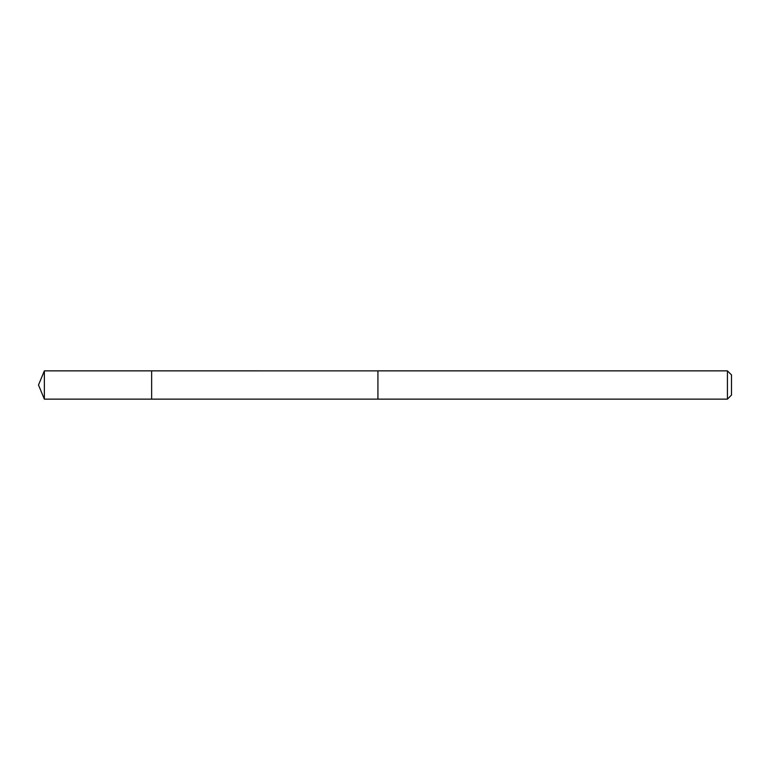 <?xml version="1.0" encoding="UTF-8"?>
<svg xmlns="http://www.w3.org/2000/svg" width="770" height="770" viewBox="0 0 770 770"><rect width="100%" height="100%" fill="white"/><g stroke="black" fill="none" stroke-linecap="round" stroke-linejoin="round"><path stroke-width="0.58" stroke-dasharray="3.85 2.89" d="M151.642 387.021L151.642 370.861L151.642 387.021M44.362 399.139L44.362 370.861M377.926 387.021L377.926 370.87L377.926 387.021M727.419 399.139L727.419 370.861M731.5 395.058L731.5 374.942"/><path stroke-width="1.16" d="M151.642 399.139L151.642 370.861L44.362 370.861L44.362 399.139L151.642 399.139L151.642 370.861L377.926 370.87L377.926 399.13L44.362 399.139L38.5 385L44.362 399.139M377.926 382.979L377.926 399.139L727.419 399.139L727.419 370.861L377.926 370.861L377.926 382.979M727.419 370.861L731.5 374.942L731.5 395.058L727.419 399.139M38.5 385L44.362 370.861"/></g></svg>
